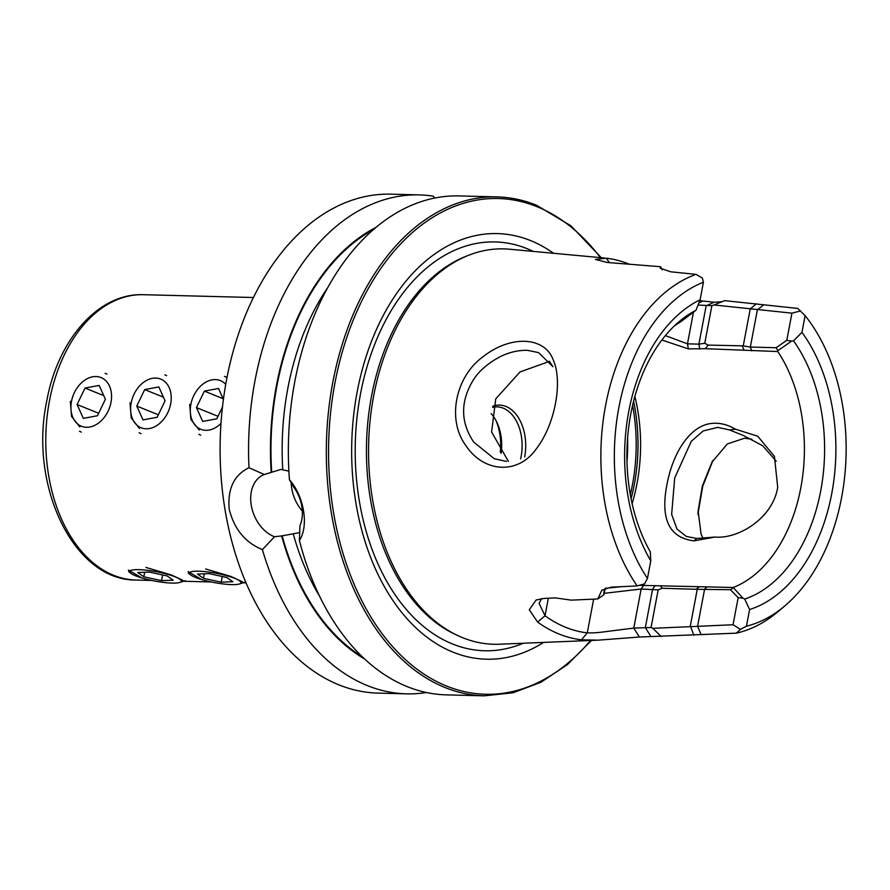 <?xml version="1.0" encoding="UTF-8"?>
<svg xmlns="http://www.w3.org/2000/svg" width="890" height="890" viewBox="0 0 890 890"><rect width="100%" height="100%" fill="white"/><g stroke="black" fill="none" stroke-linecap="round" stroke-linejoin="round"><path stroke-width="1.33" d="M508.435 461.454L491.603 432.017L495.752 398.842L520.027 371.953L549.753 361.284M716.216 423.273C722.613 423.429 729.021 425.409 735.463 429.214L729.522 429.937L717.785 427.356L703.167 430.96L691.296 441.295L674.687 478.019L671.65 514.364L677.001 529.105L686.413 536.481L696.781 538.472L715.082 537.048L694.055 540.853C669.247 537.905 660.213 519.115 666.966 484.483C672.807 452.743 691.029 422.105 716.216 423.273M703.022 538.183L701.064 534.122L698.116 511.005L702.321 486.029L712.033 462.021L727.408 443.921L744.585 438.214L751.917 439.226M465.982 445.734C446.736 420.202 455.079 376.837 483.159 356.645C510.337 335.141 544.369 336.298 553.146 359.682C563.17 381.754 554.948 425.086 536.036 449.205C517.869 474.837 483.871 472.701 465.982 445.734M552.835 366.558L538.528 352.596L527.436 350.315C518.114 350.159 508.98 352.295 500.024 356.745C487.798 363.365 478.876 371.13 473.257 380.052C460.264 401.501 460.408 422.183 473.691 442.096L494.273 458.706L506.443 461.421M242.625 581.882L230.911 576.442L205.623 568.977M182.951 580.347L171.236 574.918L145.949 567.453M434.632 198.047L433.352 196.178A249.556 164.238 91.5 0 0 419.257 194.899A249.556 164.238 91.5 0 0 248.978 467.728L264.319 474.515L280.895 469.43L288.883 471.144M299.396 540.475L299.963 525.756A33.598 24.297 -112.3 0 0 293.589 486.897L289.45 479.777C304.091 496.097 309.041 526.135 299.396 540.475A249.556 164.238 91.5 0 0 407.086 686.579A249.556 164.238 91.5 0 0 446.268 694.868L484.249 695.835L512.94 692.787L540.942 682.274L567.375 664.641L591.472 640.433M299.696 532.609L281.641 535.925A229.52 151.055 91.5 0 0 364.744 659.078M735.463 429.214L757.713 436.2L774.422 456.37L777.704 487.253C772.798 518.536 738.021 539.184 715.082 537.048M776.236 461.198L762.73 445.779L743.773 435.677L729.522 429.937M639.276 585.331L733.215 587.489L742.983 598.191L744.719 599.037L749.591 609.528L746.443 626.193L740.491 629.375L736.364 633.157L639.343 637.029L598.058 640.166L581.481 639.81A191.406 125.968 -88.5 0 1 558.965 633.991A191.406 125.968 -88.5 0 1 537.593 622.054L529.283 609.761L536.147 600.005L543.968 598.425L555.538 597.902L571.158 600.138L597.802 598.959L601.874 590.17L611.207 587.155L637.162 585.909L644.582 583.862L647.453 578.433A176.042 115.856 91.5 0 1 618.884 407.42A176.042 115.856 91.5 0 1 703.423 282.208L702.366 278.081L696.024 274.354L670.793 271.817L660.224 268.224L660.58 266.711L607.436 262.494L595.466 259.446L606.346 258.2A191.406 125.968 -88.5 0 1 628.863 264.019A191.406 125.968 -88.5 0 1 629.185 264.152M606.346 258.2L609.383 262.684M188.09 571.58L201.585 579.524M128.416 570.045L141.911 577.999M189.715 404.416L190.894 419.502L199.16 429.981M130.029 402.892L131.219 417.966L139.474 428.446M70.355 401.357L71.545 416.442L79.8 426.922M419.257 194.899L390.81 194.165A249.556 164.238 91.5 0 0 222.211 409.333A249.556 164.238 91.5 0 0 338.845 684.833A249.556 164.238 91.5 0 0 378.028 693.11L406.474 693.844A249.556 164.238 91.5 0 0 426.41 692.509M281.641 535.925L274.521 536.748L262.394 549.608A249.556 164.238 91.5 0 0 367.292 685.556A249.556 164.238 91.5 0 0 406.474 693.844M520.628 458.862A39.638 26.088 91.5 0 0 503.251 408.187A39.638 26.088 91.5 0 0 497.032 406.864A39.638 26.088 91.5 0 0 492.526 407.342M524.7 456.848A41.474 27.301 91.5 0 0 505.976 406.474A41.474 27.301 91.5 0 0 492.882 406.14M703.423 282.208L700.107 299.785L695.958 310.299L680.516 321.935A139.841 92.037 91.5 0 0 674.108 326.163M712.968 460.419L702.722 486.296L698.06 513.296M604.421 258L509.536 249.211A197.758 130.151 91.5 0 0 467.773 255.619A197.758 130.151 91.5 0 0 368.649 443.231A197.758 130.151 91.5 0 0 458.027 635.683A197.758 130.151 91.5 0 0 462.644 637.696A197.758 130.151 91.5 0 0 499.412 644.215L598.058 640.166M699.751 300.686L714.103 302.211L722.046 301.732M800.666 310.933L791.922 313.147L713.947 304.97L724.683 300.642L797.718 308.418L805.116 315.661L801.968 332.337L793.513 340.837L791.611 341.115L777.838 350.704L777.793 351.539L705.303 348.691M736.364 633.157A182.906 120.384 91.5 0 0 777.982 611.686L784.802 605.923A176.042 115.856 91.5 0 0 805.116 315.661M553.591 253.294A212.888 140.108 91.5 0 0 530.718 240.645A212.888 140.108 91.5 0 0 357.168 391.878A212.888 140.108 91.5 0 0 452.966 652.136A212.888 140.108 91.5 0 0 543.623 642.402M375.803 227.484A229.52 151.055 91.5 0 0 271.172 472.034M536.214 205.167A249.556 164.238 91.5 0 0 497.043 196.89L459.051 195.911A249.556 164.238 91.5 0 0 289.45 479.777M746.443 626.193A176.042 115.856 91.5 0 0 784.802 605.923M749.591 609.528A160.456 105.599 91.5 0 0 831.75 493.583A160.456 105.599 91.5 0 0 801.968 332.337M744.719 599.037A150.132 98.812 91.5 0 0 820.725 490.824A150.132 98.812 91.5 0 0 793.513 340.837M733.215 587.489A139.841 92.037 91.5 0 0 800.8 487.853A139.841 92.037 91.5 0 0 777.793 351.539M696.024 274.354A182.906 120.384 91.5 0 0 605.589 405.44A182.906 120.384 91.5 0 0 637.162 585.909M700.107 299.785A160.456 105.599 91.5 0 0 650.779 560.856L647.453 578.433M650.779 560.856L650.312 551.878A150.132 98.812 91.5 0 1 679.226 321.535A150.132 98.812 91.5 0 1 695.958 310.299M713.947 304.97L711.878 305.659L704.769 343.273L708.184 345.098L705.292 348.68L688.337 348.891L661.86 340.013M603.943 591.683L605.322 588.268L621.821 586.644M632.123 503.64A139.841 92.037 91.5 0 0 634.87 396.406M501.103 453.366A39.638 26.088 91.5 0 0 491.147 413.639M500.28 452.22A45.59 30.004 91.5 0 0 496.053 420.725M262.394 549.608C245.24 542.6 234.17 529.105 229.186 509.102C227.473 488.755 234.07 474.971 248.978 467.728M665.364 335.597L687.481 343.851L698.906 344.141L704.769 343.273M711.878 305.659L698.016 305.059M750.315 308.485L743.25 345.854L750.337 347.067L776.147 347.723L786.782 340.314L791.611 341.115M708.184 345.098L743.25 345.854M791.922 313.147L786.782 340.314M742.983 598.191L738.166 597.657L733.037 624.747L740.491 629.375M738.166 597.657L730.423 589.692L697.248 589.325L690.195 626.671L733.037 624.747M697.248 589.325L662.238 588.268L658.166 589.892L651.057 627.506L652.871 628.296L690.195 626.671M541.621 598.603L539.084 603.342L545.025 615.769A184.308 121.307 91.5 0 0 587.278 632.879C594.609 632.946 596.712 632.868 609.761 631.11L633.769 628.106L651.057 627.506M658.166 589.892L641.156 589.013L604.332 593.33M605.278 588.346L603.787 594.887L597.802 598.959M603.921 591.828L603.787 594.887M702.822 301.098L698.873 302.911M714.103 302.211L706.137 305.849L698.906 344.141L699.763 349.18M661.203 636.584L652.871 628.296M650.935 636.517L645.35 627.595L652.581 589.291L655.085 585.62M581.481 639.81L587.278 632.879L593.652 599.137M537.593 622.054L545.025 615.769L548.34 598.225M660.58 266.711L662.238 269.859M750.882 308.418L756.456 303.735M693.833 635.16L690.718 626.838M662.238 588.268L660.424 585.998M698.939 586.988L696.358 589.135M733.004 587.99L730.423 589.692M742.316 345.965L743.773 349.681M776.147 347.723L777.838 350.704M264.319 474.515A33.598 24.297 -112.3 0 0 263.807 474.715A33.598 24.297 -112.3 0 0 251.303 505.531A33.598 24.297 -112.3 0 0 274.521 536.748M291.241 482.825A33.598 24.297 -112.3 0 0 302.311 510.994M225.715 384.324A26.244 19.179 -68 0 0 221.944 381.343A26.244 19.179 -68 0 0 193.742 395.672A26.244 19.179 -68 0 0 199.249 428.557A26.244 19.179 -68 0 0 220.987 423.44M226.316 377.226A31.717 23.184 -68 0 0 224.491 376.37M223.112 398.698L204.366 391.111L196.445 407.587L202.675 421.426L216.826 418.801L222.456 407.086M204.366 391.111L218.517 388.485L223.401 399.343M198.882 434.298A31.717 23.184 -68 0 0 200.695 435.166M218.017 416.32L196.445 407.587M206.424 571.781A26.244 4.739 -169.3 0 0 190.416 574.762A26.244 4.739 -169.3 0 0 223.846 584.029A26.244 4.739 -169.3 0 0 239.31 583.996A26.244 4.739 -169.3 0 0 233.503 577.866A26.244 4.739 -169.3 0 0 206.424 571.781M197.424 574.072L203.499 578.344L221.221 582.171L232.857 581.737L226.772 577.465L209.061 573.627L197.424 574.072M222.289 576.486L221.221 582.171M204.355 573.805L203.499 578.344M162.269 379.819A26.244 19.179 -68 0 0 134.067 394.148A26.244 19.179 -68 0 0 139.574 427.033A26.244 19.179 -68 0 0 167.776 412.704A26.244 19.179 -68 0 0 162.269 379.819M166.641 375.702A31.717 23.184 -68 0 0 164.817 374.835M144.692 389.586L136.771 406.051L143.001 419.902L157.152 417.265L165.073 400.8L158.843 386.95L144.692 389.586L163.437 397.174M139.196 432.763A31.717 23.184 -68 0 0 141.02 433.63M158.342 414.784L136.771 406.051M146.75 570.245A26.244 4.739 -169.3 0 0 130.741 573.227A26.244 4.739 -169.3 0 0 164.172 582.494A26.244 4.739 -169.3 0 0 179.635 582.472A26.244 4.739 -169.3 0 0 173.828 576.342A26.244 4.739 -169.3 0 0 146.75 570.245M137.75 572.537L143.824 576.809L161.546 580.647L173.183 580.202L167.097 575.93L149.387 572.092L137.75 572.537M162.614 574.962L161.546 580.647M144.681 572.27L143.824 576.809M102.595 378.295A26.244 19.179 -68 0 0 74.382 392.612A26.244 19.179 -68 0 0 79.9 425.509A26.244 19.179 -68 0 0 108.102 411.18A26.244 19.179 -68 0 0 102.595 378.295M106.967 374.178A31.717 23.184 -68 0 0 105.142 373.31M85.017 388.051L77.096 404.527L83.326 418.367L97.477 415.741L105.387 399.265L99.168 385.426L85.017 388.051L103.763 395.638M79.522 431.238A31.717 23.184 -68 0 0 81.346 432.106M98.668 413.26L77.096 404.527M694.055 540.853L696.781 538.472M467.773 255.619L465.036 256.721A196.534 129.339 91.5 0 0 366.535 443.176A196.534 129.339 91.5 0 0 455.357 634.437L458.027 635.683M136.092 580.035A142.712 93.928 -88.5 0 1 49.473 400.823A142.712 93.928 -88.5 0 1 143.412 294.701C98.501 292.777 57.561 340.047 46.692 401.379C28.847 485.651 73.636 580.725 136.092 580.035L151.634 580.436M601.273 257.711L570.98 225.838L536.525 205.234C523.632 200.028 510.459 197.246 497.043 196.89A249.556 164.238 91.5 0 0 328.432 412.059A249.556 164.238 91.5 0 0 445.067 687.547A249.556 164.238 91.5 0 0 484.249 695.835M533.266 251.414A204.489 134.579 91.5 0 0 527.192 248.711A204.489 134.579 91.5 0 0 360.495 393.981A204.489 134.579 91.5 0 0 452.498 643.971A204.489 134.579 91.5 0 0 523.231 643.236M600.405 257.622A247.965 163.204 91.5 0 0 537.126 206.736A247.965 163.204 91.5 0 0 334.974 382.9A247.965 163.204 91.5 0 0 446.558 686.045A247.965 163.204 91.5 0 0 590.593 640.466M293.344 534.167A220.82 145.326 91.5 0 0 319.655 596.322M327.565 287.837A220.82 145.326 91.5 0 0 282.742 469.464M373.277 229.631A228.741 150.543 91.5 0 0 271.673 471.834M282.141 535.713A228.741 150.543 91.5 0 0 362.33 656.787M631.088 498.756A143.846 94.674 91.5 0 0 633.591 401.223M630.32 494.662A144.703 95.23 91.5 0 0 632.612 405.273M626.983 461.81A144.703 95.23 91.5 0 0 627.595 437.913M552.89 366.691A113.775 74.882 91.5 0 0 549.241 361.329M693.455 312.19L687.481 343.851L688.337 348.891M763.442 305.07L757.39 309.787L750.337 347.067L751.75 350.871M707.161 586.822L704.624 589.035L697.582 626.293L701.153 634.715M643.659 585.331L641.156 589.013L633.769 628.106L639.343 637.029M246.074 582.861L243.137 582.783M211.319 581.971L183.462 581.248M253.383 297.516L143.412 294.701M536.748 599.76L536.147 600.016M712.834 460.642L712.056 462.032M697.971 514.542L698.149 511.005M190.416 574.762L188.313 573.06M239.31 583.996L244.928 582.216M130.741 573.227L128.638 571.536M179.635 582.472L185.254 580.692"/></g></svg>
